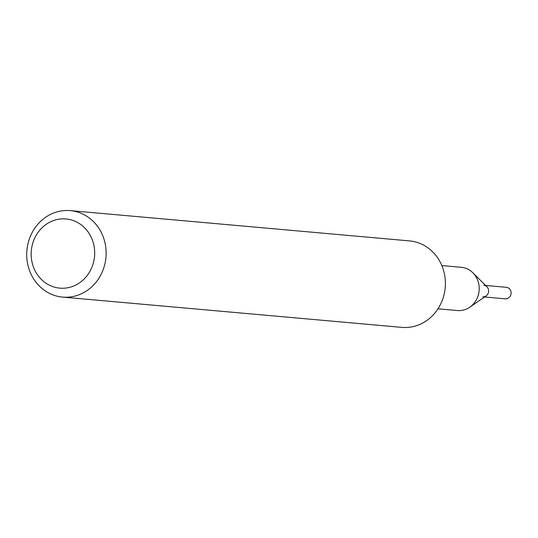<?xml version="1.0" encoding="UTF-8"?>
<svg xmlns="http://www.w3.org/2000/svg" width="538" height="538" viewBox="0 0 538 538"><rect width="100%" height="100%" fill="white"/><g stroke="black" fill="none" stroke-linecap="round" stroke-linejoin="round"><path stroke-width="0.81" d="M70.29 210.627L409.539 240.903A43.41 39.684 95.1 0 1 442.754 267.931A43.41 39.684 95.1 0 1 401.819 327.373L62.569 297.097A43.41 39.684 95.1 0 1 26.9 250.338A43.41 39.684 95.1 0 1 70.29 210.627A43.41 39.684 95.1 0 1 103.498 237.655A43.41 39.684 95.1 0 1 62.569 297.097M92.583 240.587A34.728 31.749 95.1 0 1 57.97 287.911A34.728 31.749 95.1 0 1 38.225 232.154A34.728 31.749 95.1 0 1 92.583 240.587M441.839 265.577L461.281 267.312A21.702 19.845 95.1 0 1 472.841 272.773L486.924 286.761A5.79 5.293 95.1 0 1 486.103 295.94L469.768 307.211A21.702 19.845 95.1 0 1 457.428 310.547L437.979 308.812M472.841 272.773A21.702 19.845 95.1 0 1 469.768 307.211M483.837 285.301A5.79 5.293 95.1 0 1 488.591 291.535A5.79 5.293 95.1 0 1 482.808 296.828M485.612 285.463L506.345 287.312A5.79 5.293 95.1 0 1 511.1 293.546A5.79 5.293 95.1 0 1 505.316 298.839L484.583 296.989"/></g></svg>
